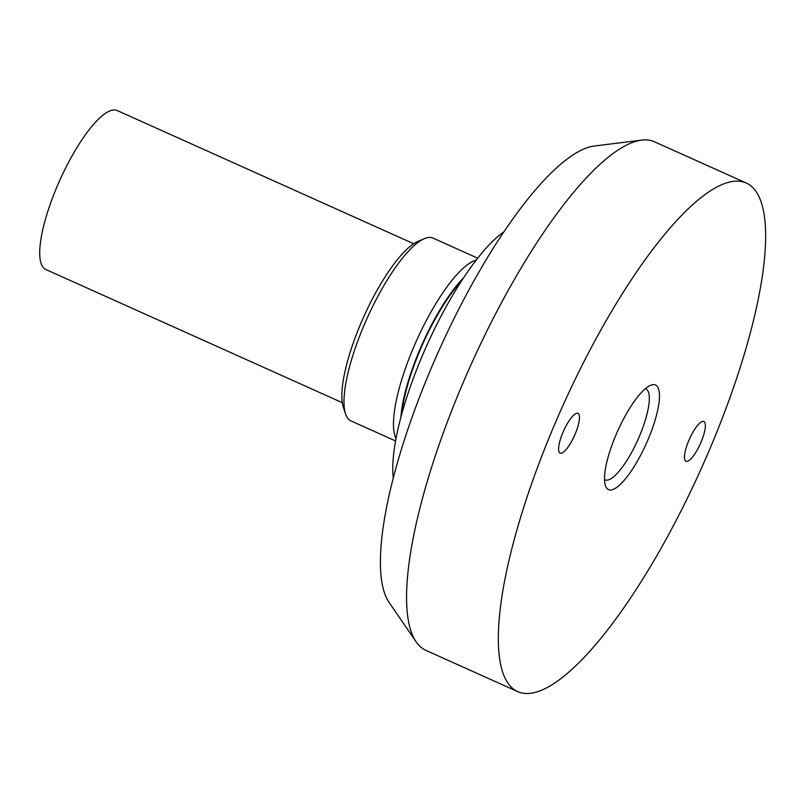 <?xml version="1.0" encoding="UTF-8"?>
<svg xmlns="http://www.w3.org/2000/svg" width="804" height="804" viewBox="0 0 804 804"><rect width="100%" height="100%" fill="white"/><g stroke="black" fill="none" stroke-linecap="round" stroke-linejoin="round"><path stroke-width="1.21" d="M525.354 693.47A278.787 76.008 -65.8 0 1 517.736 691.621A278.787 76.008 -65.8 0 1 562.649 406.171A278.787 76.008 -65.8 0 1 746.233 183.01A278.787 76.008 -65.8 0 1 707.028 455.516A278.787 76.008 -65.8 0 1 525.354 693.47M560.71 453.275A21.778 5.94 -65.8 0 1 560.117 453.124A21.778 5.94 -65.8 0 1 563.624 430.823A21.778 5.94 -65.8 0 1 577.965 413.387A21.778 5.94 -65.8 0 1 574.9 434.683A21.778 5.94 -65.8 0 1 560.71 453.275M686.596 461.385A21.778 5.94 -65.8 0 1 686.003 461.245A21.778 5.94 -65.8 0 1 689.51 438.944A21.778 5.94 -65.8 0 1 703.852 421.507A21.778 5.94 -65.8 0 1 700.786 442.803A21.778 5.94 -65.8 0 1 686.596 461.385M610.055 489.988A57.325 15.628 -65.8 0 1 605.412 485.646A57.325 15.628 -65.8 0 1 617.723 430.914A57.325 15.628 -65.8 0 1 650.476 385.357A57.325 15.628 -65.8 0 1 650.516 433.497A57.325 15.628 -65.8 0 1 610.055 489.988M517.736 691.621L425.989 650.406A278.787 76.008 -65.8 0 1 416.181 641.883A278.787 76.008 -65.8 0 1 470.893 364.946A278.787 76.008 -65.8 0 1 641.592 140.127A278.787 76.008 -65.8 0 1 654.476 141.795L746.233 183.01M416.181 641.883L389.146 602.528A253.642 69.154 -65.8 0 1 438.924 350.584A253.642 69.154 -65.8 0 1 594.226 146.037L641.592 140.127M393.287 478.018A148.107 40.381 -65.8 0 1 426.934 345.197A148.107 40.381 -65.8 0 1 503.887 231.843M401.879 413.678A93.224 25.416 -65.8 0 1 461.496 280.988M400.894 417.296A94.842 25.859 -65.8 0 1 463.546 277.852M396.03 438.562A100.188 27.316 -65.8 0 1 416.583 340.544A100.188 27.316 -65.8 0 1 476.209 260.084M395.588 440.954L350.946 420.894A100.188 27.316 -65.8 0 1 345.569 413.98A100.188 27.316 -65.8 0 1 367.086 318.314A100.188 27.316 -65.8 0 1 424.321 238.687A100.188 27.316 -65.8 0 1 433.065 238.115L477.707 258.174M345.569 413.98L343.358 407.367A94.842 25.859 -65.8 0 1 363.73 316.806A94.842 25.859 -65.8 0 1 417.899 241.431L424.321 238.687M342.283 402.683L45.778 269.471A87.123 23.758 -65.8 0 1 59.808 180.267A87.123 23.758 -65.8 0 1 117.183 110.53L413.688 243.743M645.341 388.704A49.858 13.598 -65.8 0 1 645.853 388.895A49.858 13.598 -65.8 0 1 638.848 437.627A49.858 13.598 -65.8 0 1 606.357 480.179A49.858 13.598 -65.8 0 1 605 479.847A49.858 13.598 -65.8 0 1 604.518 479.586"/></g></svg>
